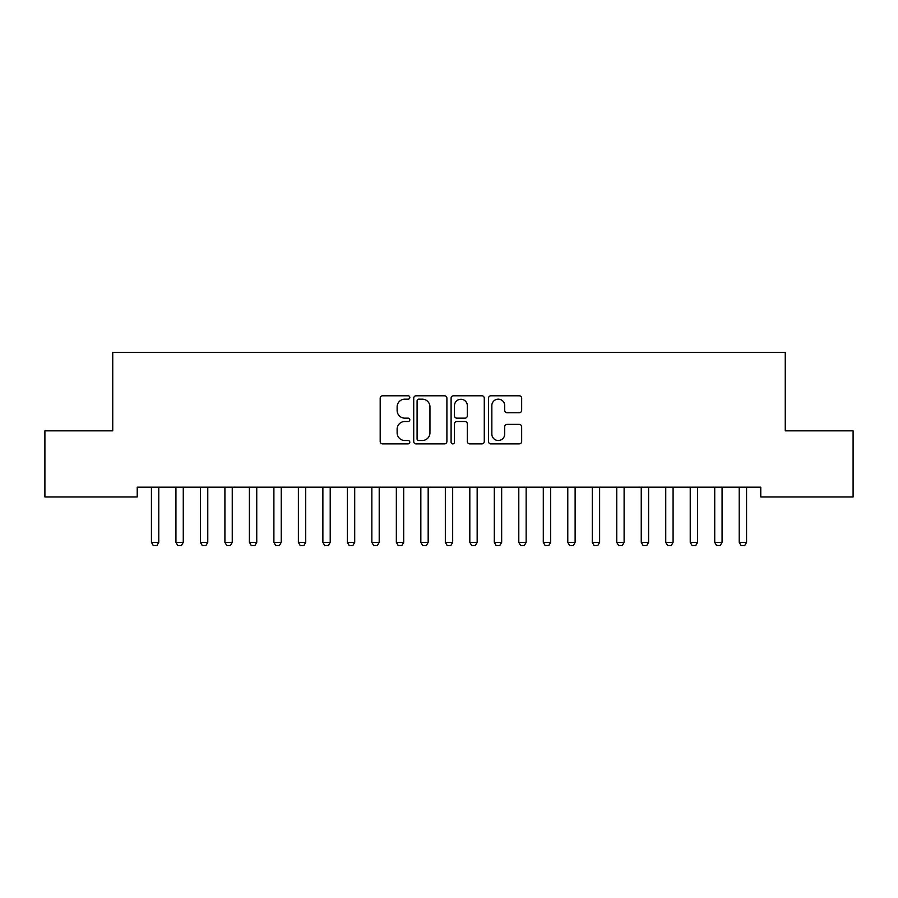 <?xml version="1.0" encoding="UTF-8"?>
<svg xmlns="http://www.w3.org/2000/svg" width="898" height="898" viewBox="0 0 898 898"><rect width="100%" height="100%" fill="white"/><g stroke="black" fill="none" stroke-linecap="round" stroke-linejoin="round"><path stroke-width="1.35" d="M409.814 397.477A1.684 1.684 0 0 0 408.13 395.794L382.593 395.794A2.402 2.402 0 0 0 380.191 398.196L380.191 441.468A2.402 2.402 0 0 0 382.593 443.87L408.13 443.87A1.684 1.684 0 0 0 409.814 442.186A1.684 1.684 0 0 0 408.13 440.503L404.83 440.503A7.689 7.689 0 0 1 397.129 432.814L397.129 429.21A7.689 7.689 0 0 1 404.83 421.51L408.13 421.51A1.684 1.684 0 0 0 409.814 419.826A1.684 1.684 0 0 0 408.13 418.154L404.83 418.154A7.689 7.689 0 0 1 397.129 410.453L397.129 406.85A7.689 7.689 0 0 1 404.83 399.161L408.13 399.161A1.684 1.684 0 0 0 409.814 397.477M519.257 412.743A2.402 2.402 0 0 0 521.659 410.341L521.659 398.196A2.402 2.402 0 0 0 519.257 395.794L490.892 395.794A2.402 2.402 0 0 0 488.49 398.196L488.49 441.468A2.402 2.402 0 0 0 490.892 443.87L519.257 443.87A2.402 2.402 0 0 0 521.659 441.468L521.659 426.808A2.402 2.402 0 0 0 519.257 424.395L507.112 424.395A2.402 2.402 0 0 0 504.71 426.808L504.71 434.071A6.432 6.432 0 0 1 498.278 440.503A6.432 6.432 0 0 1 491.846 434.071L491.846 405.593A6.432 6.432 0 0 1 498.278 399.161A6.432 6.432 0 0 1 504.71 405.593L504.71 410.341A2.402 2.402 0 0 0 507.112 412.743L519.257 412.743M760.774 487.176L137.226 487.176L137.226 496.976L44.9 496.976L44.9 430.849L112.744 430.849L112.744 352.476L785.256 352.476L785.256 430.849L853.1 430.849L853.1 496.976L760.774 496.976L760.774 487.176M446.901 398.196A2.402 2.402 0 0 0 444.488 395.794L416.122 395.794A2.402 2.402 0 0 0 413.72 398.196L413.72 441.468A2.402 2.402 0 0 0 416.122 443.87L444.488 443.87A2.402 2.402 0 0 0 446.901 441.468L446.901 398.196M453.512 395.794L481.878 395.794A2.402 2.402 0 0 1 484.28 398.196L484.28 441.468A2.402 2.402 0 0 1 481.878 443.87L469.733 443.87A2.402 2.402 0 0 1 467.33 441.468L467.33 423.923A2.402 2.402 0 0 0 464.928 421.51L456.869 421.51A2.402 2.402 0 0 0 454.467 423.923L454.467 442.186A1.684 1.684 0 0 1 452.783 443.87A1.684 1.684 0 0 1 451.099 442.186L451.099 398.196A2.402 2.402 0 0 1 453.512 395.794M418.771 399.161A1.684 1.684 0 0 0 417.087 400.845L417.087 438.819A1.684 1.684 0 0 0 418.771 440.503L422.251 440.503A7.689 7.689 0 0 0 429.951 432.814L429.951 406.85A7.689 7.689 0 0 0 422.251 399.161L418.771 399.161M467.33 405.705A6.432 6.432 0 0 0 460.899 399.273A6.432 6.432 0 0 0 454.467 405.705L454.467 415.74A2.402 2.402 0 0 0 456.869 418.154L464.928 418.154A2.402 2.402 0 0 0 467.33 415.74L467.33 405.705M151.324 487.715A2.447 2.447 -179.4 0 1 151.436 488.456A2.447 2.447 179.4 0 0 151.324 487.715L151.156 487.176M159.069 487.176L158.901 487.715A2.447 2.447 179.4 0 0 158.778 488.456L158.778 542.336L156.948 545.524L153.277 545.524L151.436 542.336L151.436 488.456M151.436 542.336L158.778 542.336M175.806 487.715A2.447 2.447 -179.4 0 1 175.929 488.456A2.447 2.447 179.4 0 0 175.806 487.715L175.638 487.176M200.299 487.715A2.447 2.447 -179.4 0 1 200.422 488.456A2.447 2.447 179.4 0 0 200.299 487.715L200.131 487.176M183.562 487.176L183.394 487.715A2.447 2.447 179.4 0 0 183.271 488.456L183.271 542.336L181.441 545.524L177.759 545.524L175.929 542.336L175.929 488.456M175.929 542.336L183.271 542.336M208.044 487.176L207.876 487.715A2.447 2.447 179.4 0 0 207.764 488.456L207.764 542.336L205.923 545.524L202.252 545.524L200.422 542.336L200.422 488.456M200.422 542.336L207.764 542.336M224.792 487.715A2.447 2.447 -179.4 0 1 224.904 488.456A2.447 2.447 179.4 0 0 224.792 487.715L224.623 487.176M249.285 487.715A2.447 2.447 -179.4 0 1 249.397 488.456A2.447 2.447 179.4 0 0 249.285 487.715L249.116 487.176M232.537 487.176L232.369 487.715A2.447 2.447 179.4 0 0 232.256 488.456L232.256 542.336L230.416 545.524L226.745 545.524L224.904 542.336L224.904 488.456M224.904 542.336L232.256 542.336M257.03 487.176L256.862 487.715A2.447 2.447 179.4 0 0 256.749 488.456L256.749 542.336L254.909 545.524L251.238 545.524L249.397 542.336L249.397 488.456M249.397 542.336L256.749 542.336M273.778 487.715A2.447 2.447 -179.4 0 1 273.89 488.456A2.447 2.447 179.4 0 0 273.778 487.715L273.609 487.176M281.523 487.176L281.355 487.715A2.447 2.447 179.4 0 0 281.242 488.456L281.242 542.336L279.401 545.524L275.731 545.524L273.89 542.336L273.89 488.456M273.89 542.336L281.242 542.336M298.271 487.715A2.447 2.447 -179.4 0 1 298.383 488.456A2.447 2.447 179.4 0 0 298.271 487.715L298.102 487.176M306.016 487.176L305.848 487.715A2.447 2.447 179.4 0 0 305.724 488.456L305.724 542.336L303.894 545.524L300.213 545.524L298.383 542.336L298.383 488.456M298.383 542.336L305.724 542.336M322.752 487.715A2.447 2.447 -179.4 0 1 322.876 488.456A2.447 2.447 179.4 0 0 322.752 487.715L322.584 487.176M330.498 487.176L330.329 487.715A2.447 2.447 179.4 0 0 330.217 488.456L330.217 542.336L328.387 545.524L324.706 545.524L322.876 542.336L322.876 488.456M322.876 542.336L330.217 542.336M347.245 487.715A2.447 2.447 -179.4 0 1 347.358 488.456A2.447 2.447 179.4 0 0 347.245 487.715L347.077 487.176M354.991 487.176L354.822 487.715A2.447 2.447 179.4 0 0 354.71 488.456L354.71 542.336L352.869 545.524L349.199 545.524L347.358 542.336L347.358 488.456M347.358 542.336L354.71 542.336M371.738 487.715A2.447 2.447 -179.4 0 1 371.851 488.456A2.447 2.447 179.4 0 0 371.738 487.715L371.57 487.176M379.484 487.176L379.315 487.715A2.447 2.447 179.4 0 0 379.203 488.456L379.203 542.336L377.362 545.524L373.691 545.524L371.851 542.336L371.851 488.456M371.851 542.336L379.203 542.336M396.231 487.715A2.447 2.447 -179.4 0 1 396.344 488.456A2.447 2.447 179.4 0 0 396.231 487.715L396.063 487.176M403.977 487.176L403.808 487.715A2.447 2.447 179.4 0 0 403.696 488.456L403.696 542.336L401.855 545.524L398.184 545.524L396.344 542.336L396.344 488.456M396.344 542.336L403.696 542.336M420.724 487.715A2.447 2.447 -179.4 0 1 420.836 488.456A2.447 2.447 179.4 0 0 420.724 487.715L420.556 487.176M428.469 487.176L428.301 487.715A2.447 2.447 179.4 0 0 428.178 488.456L428.178 542.336L426.348 545.524L422.677 545.524L420.836 542.336L420.836 488.456M420.836 542.336L428.178 542.336M445.206 487.715A2.447 2.447 -179.4 0 1 445.329 488.456A2.447 2.447 179.4 0 0 445.206 487.715L445.038 487.176M452.962 487.176L452.794 487.715A2.447 2.447 179.4 0 0 452.671 488.456L452.671 542.336L450.841 545.524L447.159 545.524L445.329 542.336L445.329 488.456M445.329 542.336L452.671 542.336M469.699 487.715A2.447 2.447 -179.4 0 1 469.822 488.456A2.447 2.447 179.4 0 0 469.699 487.715L469.531 487.176M477.444 487.176L477.276 487.715A2.447 2.447 179.4 0 0 477.164 488.456L477.164 542.336L475.323 545.524L471.652 545.524L469.822 542.336L469.822 488.456M469.822 542.336L477.164 542.336M494.192 487.715A2.447 2.447 -179.4 0 1 494.304 488.456A2.447 2.447 179.4 0 0 494.192 487.715L494.023 487.176M501.937 487.176L501.769 487.715A2.447 2.447 179.4 0 0 501.656 488.456L501.656 542.336L499.816 545.524L496.145 545.524L494.304 542.336L494.304 488.456M494.304 542.336L501.656 542.336M518.685 487.715A2.447 2.447 -179.4 0 1 518.797 488.456A2.447 2.447 179.4 0 0 518.685 487.715L518.516 487.176M526.43 487.176L526.262 487.715A2.447 2.447 179.4 0 0 526.149 488.456L526.149 542.336L524.309 545.524L520.638 545.524L518.797 542.336L518.797 488.456M518.797 542.336L526.149 542.336M543.178 487.715A2.447 2.447 -179.4 0 1 543.29 488.456A2.447 2.447 179.4 0 0 543.178 487.715L543.009 487.176M550.923 487.176L550.755 487.715A2.447 2.447 179.4 0 0 550.642 488.456L550.642 542.336L548.801 545.524L545.131 545.524L543.29 542.336L543.29 488.456M543.29 542.336L550.642 542.336M567.671 487.715A2.447 2.447 -179.4 0 1 567.783 488.456A2.447 2.447 179.4 0 0 567.671 487.715L567.502 487.176M575.416 487.176L575.248 487.715A2.447 2.447 179.4 0 0 575.124 488.456L575.124 542.336L573.294 545.524L569.613 545.524L567.783 542.336L567.783 488.456M567.783 542.336L575.124 542.336M592.152 487.715A2.447 2.447 -179.4 0 1 592.276 488.456A2.447 2.447 179.4 0 0 592.152 487.715L591.984 487.176M599.898 487.176L599.729 487.715A2.447 2.447 179.4 0 0 599.617 488.456L599.617 542.336L597.787 545.524L594.106 545.524L592.276 542.336L592.276 488.456M592.276 542.336L599.617 542.336M616.645 487.715A2.447 2.447 -179.4 0 1 616.758 488.456A2.447 2.447 179.4 0 0 616.645 487.715L616.477 487.176M624.391 487.176L624.222 487.715A2.447 2.447 179.4 0 0 624.11 488.456L624.11 542.336L622.269 545.524L618.599 545.524L616.758 542.336L616.758 488.456M616.758 542.336L624.11 542.336M641.138 487.715A2.447 2.447 -179.4 0 1 641.251 488.456A2.447 2.447 179.4 0 0 641.138 487.715L640.97 487.176M648.884 487.176L648.715 487.715A2.447 2.447 179.4 0 0 648.603 488.456L648.603 542.336L646.762 545.524L643.091 545.524L641.251 542.336L641.251 488.456M641.251 542.336L648.603 542.336M665.631 487.715A2.447 2.447 -179.4 0 1 665.744 488.456A2.447 2.447 179.4 0 0 665.631 487.715L665.463 487.176M673.377 487.176L673.208 487.715A2.447 2.447 179.4 0 0 673.096 488.456L673.096 542.336L671.255 545.524L667.584 545.524L665.744 542.336L665.744 488.456M665.744 542.336L673.096 542.336M690.124 487.715A2.447 2.447 -179.4 0 1 690.236 488.456A2.447 2.447 179.4 0 0 690.124 487.715L689.956 487.176M697.869 487.176L697.701 487.715A2.447 2.447 179.4 0 0 697.578 488.456L697.578 542.336L695.748 545.524L692.077 545.524L690.236 542.336L690.236 488.456M690.236 542.336L697.578 542.336M714.606 487.715A2.447 2.447 -179.4 0 1 714.729 488.456A2.447 2.447 179.4 0 0 714.606 487.715L714.438 487.176M722.362 487.176L722.194 487.715A2.447 2.447 179.4 0 0 722.071 488.456L722.071 542.336L720.241 545.524L716.559 545.524L714.729 542.336L714.729 488.456M714.729 542.336L722.071 542.336M739.099 487.715A2.447 2.447 -179.4 0 1 739.222 488.456A2.447 2.447 179.4 0 0 739.099 487.715L738.931 487.176M746.844 487.176L746.676 487.715A2.447 2.447 179.4 0 0 746.564 488.456L746.564 542.336L744.723 545.524L741.052 545.524L739.222 542.336L739.222 488.456M739.222 542.336L746.564 542.336"/></g></svg>
